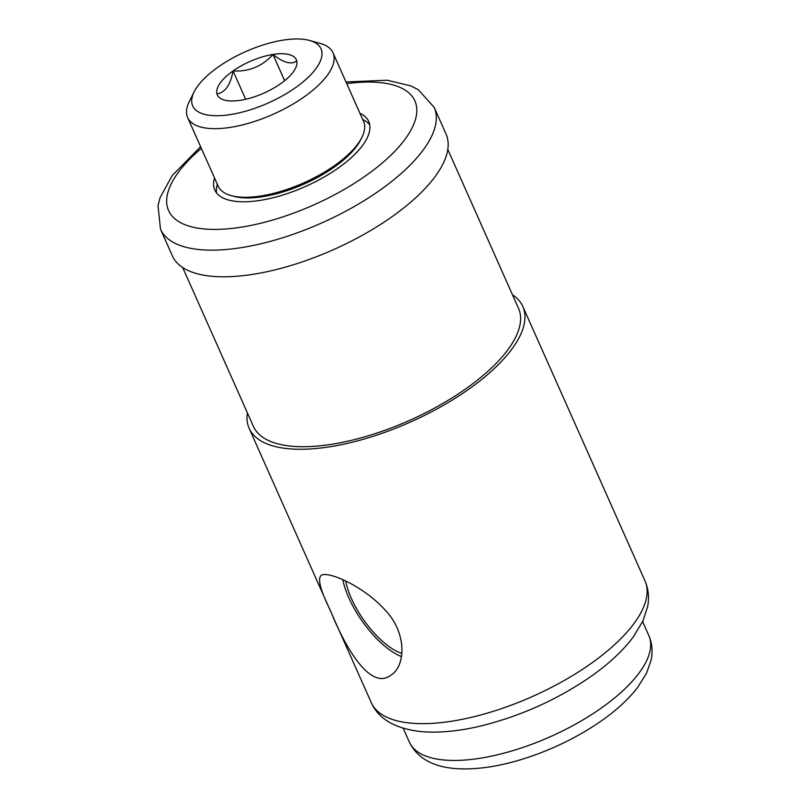 <?xml version="1.0" encoding="UTF-8"?>
<svg xmlns="http://www.w3.org/2000/svg" width="809" height="809" viewBox="0 0 809 809"><rect width="100%" height="100%" fill="white"/><g stroke="black" fill="none" stroke-linecap="round" stroke-linejoin="round"><path stroke-width="1.21" d="M512.501 294.81A149.786 59.876 156 0 1 522.816 306.469A149.786 59.876 156 0 1 468.33 389.513A149.786 59.876 156 0 1 249.142 428.325A149.786 59.876 156 0 1 247.382 412.853M330.497 610.755C345.099 647.271 370.441 691.311 391.111 675.04C406.027 665.524 406.988 632.405 384.649 609.501C361.845 584.765 326.715 570.497 321.042 575.523C317.472 579.072 320.617 590.813 330.497 610.755M345.726 581.064A56.175 22.763 -125.1 0 0 401.911 653.47M359.934 113.26A84.257 33.675 156 0 1 368.712 121.461A84.257 33.675 156 0 1 338.071 168.171A84.257 33.675 156 0 1 214.769 190.004A84.257 33.675 156 0 1 214.547 177.99M345.999 81.962L387.218 80.233L410.921 85.916L418.304 89.718L434.17 107.354L446.032 134.011A149.786 59.876 156 0 1 391.546 217.045A149.786 59.876 156 0 1 172.357 255.856L160.495 229.2L157.998 205.617L160.101 197.618L172.165 175.593L200.612 146.692M447.802 149.483L518.539 308.381A145.104 58.005 156 0 1 465.762 388.826A145.104 58.005 156 0 1 253.419 426.414L182.672 267.516M216.569 192.957A84.257 33.675 156 0 1 217.338 184.26M362.725 119.53A84.257 33.675 156 0 1 369.713 124.778M342.834 579.719A60.847 24.664 -125.1 0 0 348.831 597.841A60.847 24.664 -125.1 0 0 401.497 656.625M216.964 93.854C225.114 92.59 230.474 84.955 233.063 70.959C249.091 71.809 262.379 66.298 272.946 54.436C283.656 62.869 291.584 65.003 296.721 60.827A43.241 17.282 156 0 1 295.457 68.401A43.241 17.282 156 0 1 280.612 83.721A43.241 17.282 156 0 1 240.738 100.245A43.241 17.282 156 0 1 224.356 100.053A43.241 17.282 156 0 1 216.964 93.854A43.241 17.282 156 0 1 233.063 70.959A43.241 17.282 156 0 1 272.946 54.436A43.241 17.282 156 0 1 296.721 60.827M295.447 87.706A70.211 28.062 156 0 1 219.735 115.657A70.211 28.062 156 0 1 194.14 91.862A70.211 28.062 156 0 1 245.42 51.705A70.211 28.062 156 0 1 309.584 40.46A70.211 28.062 156 0 1 295.447 87.706M309.584 40.46L320.111 43.383A79.575 31.804 156 0 1 333.025 52.818A79.575 31.804 156 0 1 304.083 96.928A79.575 31.804 156 0 1 187.637 117.548A79.575 31.804 156 0 1 189.266 101.631L194.14 91.862M333.025 52.818L363.565 121.411A79.575 31.804 156 0 1 361.936 137.318A79.575 31.804 156 0 1 334.623 165.521A79.575 31.804 156 0 1 231.091 195.576A79.575 31.804 156 0 1 218.177 186.141L187.637 117.548M361.936 137.318L360.713 139.765A77.229 30.873 156 0 1 334.208 167.139A77.229 30.873 156 0 1 233.72 196.304L231.091 195.576M284.637 80.698L272.946 54.436M245.673 99.274L233.063 70.959M590.499 663.896A149.786 59.876 156 0 1 371.311 702.697C378.572 719.039 395.146 728.666 421.044 731.589C438.751 733.136 458.693 731.265 480.89 725.966C520.723 716.096 557.421 699.593 590.985 676.435C608.823 663.896 622.89 650.8 633.164 637.138L642.912 621.009L647.615 606.669C649.374 597.73 648.505 589.124 644.985 580.852A149.786 59.876 156 0 1 590.499 663.896M346.748 83.63A134.81 53.89 156 0 1 365.86 175.644A134.81 53.89 156 0 1 197.77 228.138A134.81 53.89 156 0 1 201.36 148.36M434.17 107.354A149.786 59.876 156 0 1 379.684 190.398A149.786 59.876 156 0 1 160.495 229.2M601.148 708.168A131.068 52.393 156 0 1 409.354 742.116C417.141 757.891 432.441 766.699 455.234 768.55C474.428 769.966 496.089 767.063 520.217 759.853C549.958 750.792 577.1 737.747 601.633 720.708C616.751 710.09 628.785 698.956 637.755 687.286L646.492 673.28L651.002 660.488C652.944 651.872 652.216 643.549 648.818 635.5A131.068 52.393 156 0 1 601.148 708.168M249.142 428.325L371.311 702.697M522.816 306.469L644.985 580.852M403.165 728.221L409.354 742.116M642.629 621.605L648.818 635.5"/></g></svg>
